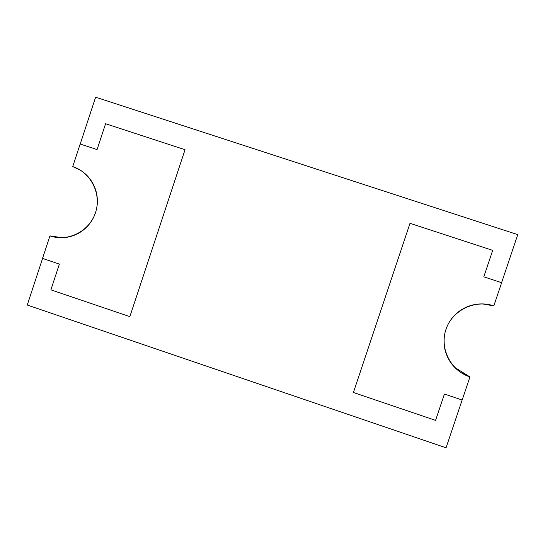 <?xml version="1.0" encoding="UTF-8"?>
<svg xmlns="http://www.w3.org/2000/svg" width="545" height="545" viewBox="0 0 545 545"><rect width="100%" height="100%" fill="white"/><g stroke="black" fill="none" stroke-linecap="round" stroke-linejoin="round"><path stroke-width="0.82" d="M461.411 372.834L469.94 376.929L461.595 372.957C446.737 363.597 440.203 343.99 446.519 327.845C452.725 311.658 470.812 301.46 488.17 304.451L493.395 305.779L487.952 304.41M488.17 304.451L493.395 305.779M469.552 376.69L461.595 372.957L469.899 376.908L454.762 367.419M469.94 376.929L462.174 400.023L444.42 394.035L462.174 400.023L469.94 376.929C465.171 375.321 460.886 372.882 457.092 369.612C453.297 366.329 450.279 362.466 448.024 358.017C445.783 353.569 444.482 348.868 444.114 343.915C443.759 338.963 444.366 334.139 445.939 329.439C447.52 324.738 449.952 320.514 453.229 316.768C456.512 313.034 460.396 310.057 464.878 307.836C469.368 305.629 474.123 304.348 479.137 304.001C484.158 303.66 489.056 304.28 493.838 305.854L501.632 282.692L493.838 305.854C474.579 299.341 452.166 310.418 445.939 329.439C439.433 348.357 450.647 370.6 469.94 376.929L462.174 400.023L444.42 394.035L435.571 420.379L444.42 394.035L435.571 420.379L353.405 392.495L435.571 420.379L353.405 392.495L410.004 223.314L492.694 250.366L483.803 276.826L501.632 282.692L493.838 305.854M461.915 373.155L461.431 372.862M487.925 304.403L488.449 304.498M483.803 276.826L501.632 282.692L483.803 276.826L492.694 250.366L483.803 276.826M410.004 223.314L492.694 250.366L410.004 223.314L353.405 392.495L410.004 223.314M73.262 166.845L77.022 168.33L72.737 166.6L80.163 144.023L97.071 149.582L105.587 123.729L185.034 149.718L129.846 316.631L185.034 149.718L105.587 123.729L97.071 149.582L80.163 144.023L72.737 166.6L76.463 168.071C92.282 175.286 100.92 194.585 95.859 211.508C90.947 228.478 73.282 239.95 56.121 237.375L49.942 235.896L42.53 258.412L59.371 264.093L42.53 258.412L49.942 235.896L42.53 258.412L59.371 264.093L50.896 289.838L59.371 264.093L50.896 289.838L129.846 316.631L50.896 289.838L129.846 316.631L185.034 149.718L105.587 123.729L97.071 149.582L80.163 144.023L72.737 166.6C77.261 168.105 81.328 170.422 84.938 173.569C88.549 176.716 91.424 180.45 93.563 184.769C95.695 189.095 96.935 193.666 97.276 198.503C97.609 203.333 97.017 208.054 95.504 212.659C93.978 217.257 91.655 221.399 88.522 225.071C85.381 228.737 81.675 231.659 77.397 233.839C73.125 236.012 68.609 237.279 63.847 237.64C59.092 237.995 54.452 237.409 49.942 235.896L56.012 237.354M62.307 237.722L49.99 235.903L62.307 237.722L49.99 235.903L56.823 237.477L50.521 235.985M462.133 400.01L446.055 447.806L462.133 400.01L446.055 447.806L27.25 305.036L42.585 258.432M79.945 169.924L72.785 166.627L79.945 169.924L72.785 166.627L76.484 168.085M80.217 144.037L95.627 97.194L80.217 144.037L95.627 97.194L517.75 234.629L501.591 282.685M490.902 305.009L488.116 304.43M461.608 372.971L465.75 375.246M446.055 447.806L27.25 305.036L446.055 447.806M53.492 236.891L59.521 237.702L49.99 235.903M76.532 168.098L75.087 167.472M482.529 303.919L493.797 305.847L482.529 303.919L493.797 305.847L488.15 304.444M95.627 97.194L517.75 234.629L95.627 97.194M488.129 304.444L483.469 303.947L493.797 305.847M459.353 371.424L461.043 372.603M72.785 166.627L80.347 170.163L76.511 168.092M72.737 166.6C91.049 172.499 101.765 194.115 95.504 212.659C89.509 231.284 68.111 242.157 49.942 235.896M76.463 168.071L76.981 168.316M56.169 237.382L56.809 237.47"/></g></svg>
